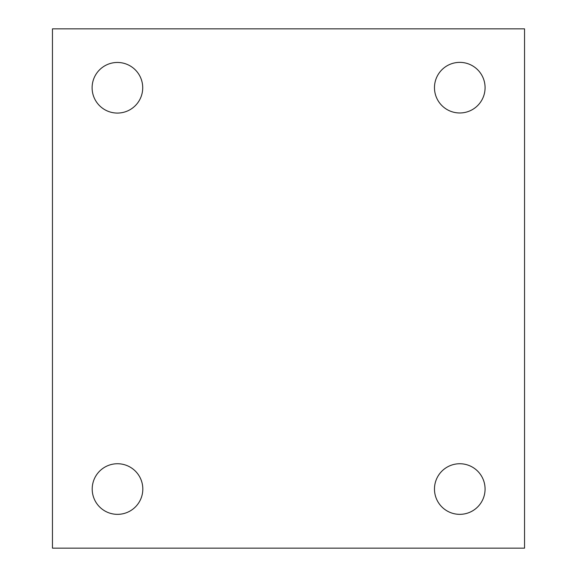 <?xml version="1.0" encoding="UTF-8"?>
<svg xmlns="http://www.w3.org/2000/svg" width="577" height="577" viewBox="0 0 577 577"><rect width="100%" height="100%" fill="white"/><g stroke="black" fill="none" stroke-linecap="round" stroke-linejoin="round"><path stroke-width="0.87" d="M524.543 548.15L52.457 548.15L52.457 28.85L524.543 28.85L524.543 548.15M92.205 489.044A25.301 25.301 0 0 1 130.164 467.132A25.301 25.301 0 0 1 130.164 510.955A25.301 25.301 0 0 1 92.205 489.044M434.474 489.044A25.301 25.301 0 0 1 472.426 467.132A25.301 25.301 0 0 1 472.426 510.955A25.301 25.301 0 0 1 434.474 489.044M434.474 87.675A25.301 25.301 0 0 1 472.426 65.756A25.301 25.301 0 0 1 472.426 109.587A25.301 25.301 0 0 1 434.474 87.675M92.111 87.769A25.301 25.301 0 0 1 130.063 65.85A25.301 25.301 0 0 1 130.063 109.68A25.301 25.301 0 0 1 92.111 87.769"/></g></svg>
